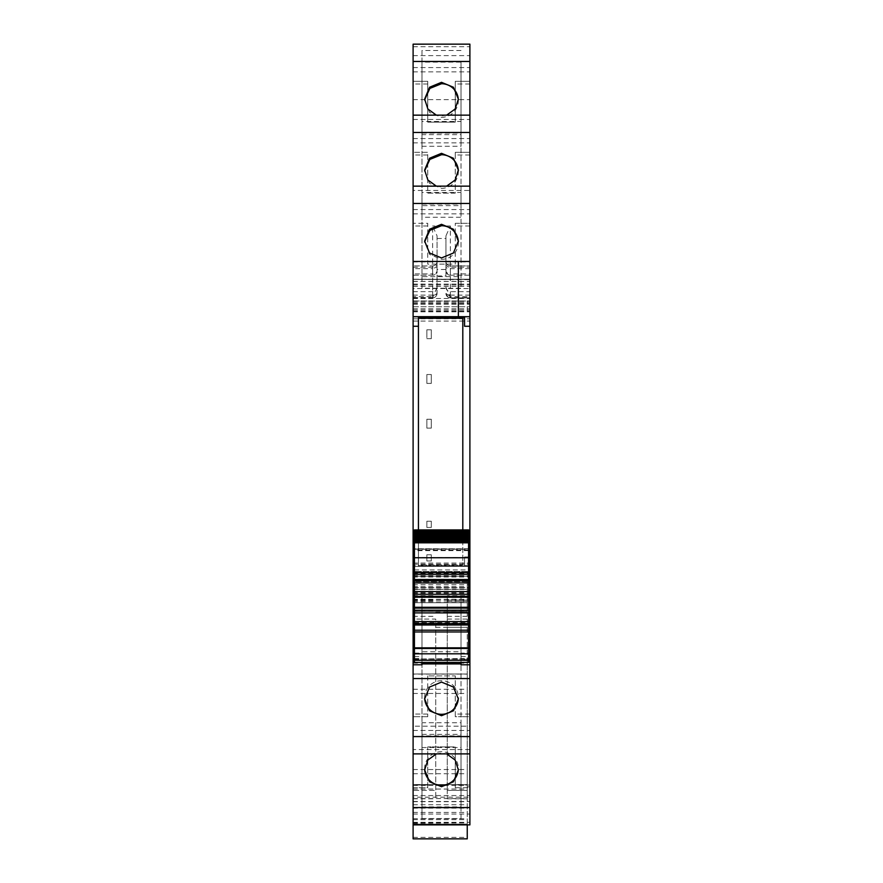 <?xml version="1.0" encoding="UTF-8"?>
<svg xmlns="http://www.w3.org/2000/svg" width="883" height="883" viewBox="0 0 883 883"><rect width="100%" height="100%" fill="white"/><g stroke="black" fill="none" stroke-linecap="round" stroke-linejoin="round"><path stroke-width="0.66" stroke-dasharray="4.42 3.31" d="M458.365 316.677L413.101 316.677L413.101 261.467L458.365 261.467L458.365 316.688L458.365 261.467L413.101 261.467L413.101 316.677M414.436 566.356L418.432 566.356L418.432 316.743M469.899 326.257L464.568 326.257L464.568 316.743M413.101 190.474L413.101 223.311L427.747 223.311L427.747 264.127L455.253 264.127L455.253 223.311L455.253 264.127L427.747 264.127L427.747 223.311L413.101 223.311L413.101 225.971L413.101 186.147L413.101 190.474L469.899 190.474L469.899 186.136L469.899 223.311L469.899 190.474M413.101 115.143L413.101 152.317L427.747 152.317L427.747 193.134L455.253 193.134L455.253 152.317L455.253 193.134L427.747 193.134L427.747 152.317L413.101 152.317L413.101 154.978L413.101 115.154M413.101 837.371L467.239 837.371L467.239 838.828L413.101 838.828L413.101 288.531L469.899 288.531L413.101 288.531L413.101 279.216L413.101 306.732L413.101 46.711L413.101 81.324L427.747 81.324L427.747 122.141L455.253 122.141L455.253 81.324L455.253 122.141L427.747 122.141L427.747 81.324L413.101 81.324L413.101 83.984L413.101 44.161M413.101 284.105L469.899 284.105L469.899 279.216L413.101 279.37L469.899 279.657L469.899 301.015L413.101 301.015M413.101 581.776L413.101 611.389L413.101 589.38L467.239 589.38L467.239 611.345L467.239 580.506L467.239 589.38L413.101 589.38L413.101 581.776L467.239 581.776M413.101 797.172L413.101 787.713L427.747 787.713L427.747 746.897L427.747 787.713L413.101 787.713L413.101 785.053L413.101 822.327L413.101 784.545L413.101 824.888L413.101 797.172L469.899 797.172L469.899 824.877M413.101 753.894L413.101 714.06L413.101 726.179L469.899 726.179L469.899 753.839L413.101 753.839L413.101 726.179M413.101 674.126L413.101 607.791L413.101 678.563L413.101 674.126L467.239 674.126L467.239 678.563L467.239 658.95L467.239 789.049L467.239 769.523L467.239 786.819L469.899 786.819L469.899 822.327L469.899 797.172M413.101 678.431L413.101 789.049L413.101 673.994L413.101 678.431L467.239 678.431M413.101 619.071L413.101 798.806L413.101 619.071L435.727 619.071L435.727 798.806L435.727 619.071M418.432 566.356L418.432 326.257L413.101 326.257M468.564 566.356L464.568 566.356L464.568 556.985L469.899 556.985M464.568 565.904L418.432 565.904M431.29 419.259L426.853 419.259L426.853 428.134L426.853 419.259L431.29 419.259L431.29 428.134L431.29 419.259L426.853 419.259L426.853 428.134L426.853 419.259L431.29 419.259L431.29 428.134L426.853 428.134L431.29 428.134L426.853 428.134L431.29 428.134L431.29 419.259M431.29 383.399L431.29 374.524L426.853 374.524L426.853 383.399L426.853 374.524L431.29 374.524L431.29 383.399L426.853 383.399L426.853 374.524L431.29 374.524L431.29 383.399L426.853 383.399L426.853 374.524L431.29 374.524L431.29 383.399L426.853 383.399L431.29 383.399M431.29 560.981L431.29 554.767L426.853 554.767L426.853 560.981L426.853 554.767L431.29 554.767L431.29 560.981L426.853 560.981L426.853 554.767L431.29 554.767L431.29 560.981L426.853 560.981L426.853 554.767L431.29 554.767L431.29 560.981L426.853 560.981L431.29 560.981M431.29 338.675L426.853 338.675L426.853 329.8L431.29 329.8L426.853 329.8L426.853 331.412L426.853 329.8L431.29 329.8L431.29 338.675L431.29 329.8L431.29 338.675L426.853 338.675L426.853 329.8L431.29 329.8L431.29 338.675L426.853 338.675L431.29 338.675M431.29 527.438L431.29 521.224L426.853 521.224L426.853 527.438L426.853 521.224L431.29 521.224L431.29 527.438L426.853 527.438L426.853 521.224L431.29 521.224L431.29 527.438L426.853 527.438L426.853 521.224L431.29 521.224L431.29 527.438L426.853 527.438L431.29 527.438M469.899 753.894L469.899 716.72L461.467 716.72L469.899 716.72L469.899 714.06L469.899 726.179M469.899 787.713L469.899 785.053L469.899 787.713L455.253 787.713L455.253 746.897L427.747 746.897L455.253 746.897L455.253 787.713L455.253 785.053L455.253 787.713L469.899 787.713M469.899 786.819L469.899 301.015M469.899 284.105L469.899 44.161M469.899 223.311L469.899 225.971L469.899 223.311L455.253 223.311L455.253 225.971L455.253 223.311L469.899 223.311M421.975 204.105L461.025 204.105L461.025 192.494L461.025 288.266L421.975 288.266L421.975 192.494L461.025 192.494M427.747 225.971L413.101 225.971M436.345 186.136L441.5 186.953L446.655 186.136M421.975 133.112L461.025 133.112L461.025 121.49L461.025 217.273L421.975 217.273L421.975 121.49L461.025 121.49M427.747 154.978L413.101 154.978M446.655 115.143L441.5 115.96L436.345 115.143M461.025 50.497L421.975 50.497L421.975 62.119L461.025 62.119L461.025 146.28L421.975 146.28L421.975 134.657L461.025 134.657M427.747 83.984L413.101 83.984M413.101 46.711L469.899 46.711M413.101 275.22L432.626 275.22A4.437 4.437 180 0 0 437.063 270.783A4.437 4.437 0 0 1 432.626 275.22L432.626 273.896A4.437 3.113 180 0 0 437.063 270.783A4.437 4.437 0 0 1 432.626 275.22L413.101 275.22M413.101 295.121L432.626 295.121A4.437 1.7 0 0 0 437.063 293.421L437.063 261.467A4.437 4.437 180 0 1 432.626 265.904L413.101 265.904L432.626 265.904L432.626 273.896L413.101 273.896M413.101 297.858L432.626 297.858L432.626 296.666L437.063 293.421C436.798 296.114 435.319 297.593 432.626 297.858A4.437 4.437 0 0 0 437.063 293.421C436.864 296.059 435.385 297.538 432.626 297.858L413.101 297.858M436.942 294.458L437.063 287.207L432.626 297.615L432.626 291.644L432.626 296.666L413.101 296.666M437.063 288.509L437.063 269.481L445.937 269.481L445.937 275.971L437.063 275.971M469.899 295.121L450.374 295.121L450.374 297.858A4.437 4.437 0 0 1 445.937 293.421L447.88 297.085L450.374 297.858L450.374 296.666L445.937 293.421L450.374 295.121L450.374 268.642A4.437 1.7 180 0 1 445.937 266.953L445.937 275.971M445.937 287.229L450.374 297.615L469.899 297.615M413.101 306.732L469.899 306.732L413.101 306.732M413.101 587.603L469.899 587.603L413.101 587.603M467.239 602.692L413.101 602.692L467.239 602.692M435.727 612.261L467.239 612.228L467.239 790.384L447.273 790.384L447.273 595.65L447.273 790.384C447.273 801.256 447.273 801.256 447.273 790.384C447.273 801.256 447.273 801.256 447.273 790.384L467.239 790.384C467.239 801.256 467.239 801.256 467.239 790.384C467.239 801.256 467.239 801.256 467.239 790.384L467.239 837.371M413.101 580.506L467.239 580.506L413.101 580.506M413.101 823.331L467.239 822.879L467.239 824.888M467.239 823.331L467.239 786.819M413.101 824.104L467.239 824.104L413.101 824.104M413.101 822.327L469.899 822.327M427.747 785.053L413.101 785.053M461.025 806.896L461.025 818.519L421.975 818.519L421.975 806.896L461.025 806.896L461.025 722.736L461.025 734.369L421.975 734.369L421.975 722.736L461.025 722.736M436.345 753.894L441.5 753.078L446.655 753.894M455.253 716.72L455.253 675.903L427.747 675.903L455.253 675.903L455.253 716.72L455.253 714.06L455.253 716.72L461.467 716.72L455.253 716.72M427.747 675.903L427.747 716.72L427.747 675.903M427.747 714.06L413.101 714.06M421.975 747.526L461.025 747.526L461.025 651.742L461.025 663.376L421.975 663.376L421.975 747.526L421.975 735.903L461.025 735.903M414.436 658.961L421.975 658.961L421.975 663.917L421.975 596.5L461.025 596.5L461.025 664.8M414.436 659.844L421.975 659.844L421.975 596.5L461.025 596.5L461.025 658.961L468.564 658.961M421.975 662.449L421.975 659.844M414.436 556.985L413.101 556.985M435.727 627.316L467.239 627.316L467.239 674.126M464.568 566.356L464.568 556.985L468.564 556.985M468.564 659.844L461.025 659.844L461.025 658.563L468.564 658.563L468.564 576.235L414.436 576.235L414.436 648.166L421.975 648.166L421.975 596.5L461.025 596.5L461.025 653.122L468.564 653.122M461.025 662.449L461.025 659.844M469.899 714.06L455.253 714.06M469.899 785.053L455.253 785.053M469.005 297.858L467.239 297.858L469.005 297.858M450.374 297.858L467.239 297.858L450.374 297.858A4.437 4.437 0 0 1 445.937 293.421L446.058 294.458M445.937 266.953L445.937 261.467A4.437 4.437 180 0 0 450.374 265.904L469.899 265.904L450.374 265.904L450.374 267.229L469.899 267.229M469.005 275.22L467.239 275.22L469.005 275.22M445.937 261.909L450.374 261.909L450.374 225.971L445.937 235.893L445.937 270.783C446.202 273.487 447.681 274.966 450.374 275.22L467.239 275.22L450.374 275.22L450.374 273.896L469.899 273.896M455.253 81.324L455.253 83.984L455.253 81.324L461.467 81.324L455.253 81.324M469.899 83.984L455.253 83.984M455.253 152.317L455.253 154.978L455.253 152.317L461.467 152.317L455.253 152.317M469.899 154.978L455.253 154.978M469.899 225.971L455.253 225.971M458.343 241.81A16.865 16.81 180 0 1 441.5 259.348L429.579 254.414L424.657 241.81M461.025 204.105L461.025 288.266M421.975 192.494L421.975 276.644L461.025 276.644M421.975 276.644L421.975 288.266M458.343 170.816A16.865 16.81 180 0 1 441.5 188.355L429.579 183.421L424.657 170.816M461.025 133.112L461.025 217.273M421.975 121.49L421.975 205.651L461.025 205.651M421.975 205.651L421.975 217.273M458.343 99.823A16.865 16.81 180 0 1 441.5 117.351L429.579 112.428L424.657 99.823M461.025 62.119L461.025 146.28M421.975 50.497L421.975 134.657M421.975 62.119L421.975 146.28M445.937 235.893L445.937 269.481M437.063 269.481L437.063 235.893L432.626 225.971L432.626 275.22M437.063 235.893L437.063 261.467A4.437 4.437 0 0 1 432.626 265.904C435.319 265.64 436.798 264.16 437.063 261.467A4.437 4.437 0 0 1 432.626 265.904L432.626 268.642L413.101 268.642M469.899 268.642L450.374 268.642L450.374 265.904A4.437 4.437 0 0 1 445.937 261.467L445.937 270.783A4.437 4.437 0 0 0 450.374 275.22L450.374 261.909L469.899 261.909M447.273 616.323L467.239 616.323L467.239 627.316L447.273 627.316M467.239 616.323L467.239 595.65L447.273 595.65M447.273 612.261L467.239 612.261L467.239 596.157L447.273 596.157M421.975 806.896L421.975 722.736M421.975 818.519L421.975 734.369M461.025 818.519L461.025 734.369M424.657 769.214A16.865 16.81 0 0 1 441.5 751.687A16.865 16.81 0 0 1 458.343 769.214M461.025 747.526L461.025 663.376M421.975 735.903L421.975 651.742L461.025 651.742M421.975 651.742L421.975 663.376M424.657 698.221A16.865 16.81 0 0 1 441.5 680.694A16.865 16.81 0 0 1 458.343 698.221M414.436 566.389L468.564 566.389L414.436 566.389L414.436 576.235L468.564 576.235L468.564 571.522L414.436 571.522L468.564 571.522L468.564 566.389L414.436 566.389L414.436 529.921L468.564 529.921L468.564 533.133L414.436 533.133M414.436 659.115L468.564 659.115L468.564 662.405L414.436 662.405L414.436 648.166M414.436 625.319L414.436 621.544L414.436 625.319L468.564 625.319L468.564 621.544L468.564 625.319L414.436 625.319M414.436 581.831L414.436 579.171L414.436 581.831L468.564 581.831L468.564 579.171L468.564 581.831M468.564 548.729L414.436 548.729L414.436 557.747L414.436 548.884L468.564 548.884L468.564 557.747L468.564 548.884M468.564 541.996L414.436 541.996M468.564 541.025L414.436 541.025M468.564 539.877L414.436 539.877M468.564 538.542L414.436 538.542M468.564 537.03L414.436 537.03M468.564 535.33L414.436 535.33M468.564 566.389L468.564 565.65L414.436 565.65M414.436 549.226L468.564 549.226L468.564 565.65M468.564 549.226L468.564 533.133M468.564 659.115L468.564 658.563M414.436 658.563L421.975 658.563L421.975 648.166M421.975 658.961L461.025 658.563L461.025 653.122M468.564 621.544L414.436 621.544M414.436 622.658L468.564 622.658M414.436 594.259L468.564 594.259M414.436 579.171L468.564 579.171L414.436 579.171M414.436 582.946L468.564 582.946M421.975 663.917L421.975 596.5L461.025 596.5L461.025 658.961M462.802 318.266L418.432 318.266L418.432 564.977L462.802 564.977L462.802 318.266M418.432 529.921L418.432 564.977L462.802 564.977L462.802 529.921M413.101 186.203L469.899 186.203M413.101 209.558L469.899 209.558M413.101 213.852L469.899 213.852M413.101 115.209L469.899 115.209M413.101 138.565L469.899 138.565M413.101 142.858L469.899 142.858M469.899 152.317L461.467 152.317L469.899 152.317M413.101 119.481L469.899 119.481M413.101 44.205L469.899 44.205M413.101 67.572L469.899 67.572M413.101 71.865L469.899 71.865M469.899 81.324L461.467 81.324L469.899 81.324M413.101 55.618L469.899 55.618M413.101 99.658L469.899 99.658M450.374 225.971L432.626 225.971M413.101 261.909L437.063 261.909M413.101 267.229L432.626 267.229A4.437 3.113 180 0 0 437.063 264.127M432.626 297.858L432.626 268.642L437.063 266.953M413.101 297.615L432.626 297.615M413.101 301.368L469.899 301.368M413.101 298.509L469.899 298.509M413.101 284.955L469.899 284.955M413.101 281.434L469.899 281.434M413.101 279.37L469.899 279.37L413.101 279.37M413.101 281.357L469.899 281.357M413.101 286.39L469.899 286.39M413.101 311.114L467.239 311.114L467.239 301.015M413.101 309.988L469.899 309.988M467.239 311.114L469.899 311.125M413.101 303.609L469.899 303.609M413.101 300.96L469.899 300.96M413.101 302.604L469.899 302.604M413.101 304.205L469.899 304.205M413.101 308.796L469.899 308.796M413.101 318.796L469.899 318.796M413.101 321.092L469.899 321.092M413.101 563.078L469.899 563.078M413.101 564.193L469.899 564.193M413.101 573.387L469.899 573.387M413.101 575.639L469.899 575.639M413.101 584.701L469.899 584.701M413.101 587.879L469.899 587.879M413.101 589.623L469.899 589.623M413.101 594.447L469.899 594.447M413.101 596.4L469.899 596.4M413.101 597.416L469.899 597.416M413.101 599.557L469.899 599.557M413.101 600.915L469.899 600.915M413.101 593.111L469.899 593.111M413.101 577.018L469.899 577.018M413.101 580.595L469.899 580.595M413.101 658.95L467.239 658.95M413.101 592.769L467.239 592.769M413.101 769.523L467.239 769.523M413.101 596.952L467.239 596.952M413.101 611.257L467.239 611.257M413.101 602.471L467.239 602.471M413.101 599.314L467.239 599.314M413.101 589.568L467.239 589.568M413.101 586.533L467.239 586.533M413.101 580.639L467.239 580.639M413.101 593.177L467.239 593.177M413.101 611.389L467.239 611.389L413.101 611.345M413.101 819.667L467.239 819.667M413.101 818.773L467.239 818.773M413.101 812.426L467.239 812.426M413.101 808.133L467.239 808.133M413.101 804.733L467.239 804.733M413.101 801.676L467.239 801.676M413.101 798.618L467.239 798.618M413.101 784.568L467.239 784.568L413.101 784.545M413.101 785.417L467.239 785.417M413.101 795.539L469.899 795.539M413.101 814.038L469.899 814.038M413.101 801.466L469.899 801.466M413.101 824.832L469.899 824.832M469.899 749.557L413.101 749.557M427.747 716.72L413.101 716.72L427.747 716.72M413.101 730.473L469.899 730.473M414.436 656.599L421.975 656.599M461.025 656.599L468.564 656.599M414.436 569.932L468.564 569.932M413.101 663.144L467.239 663.144M413.101 678.541L467.239 678.541M413.101 623.122L467.239 623.122M413.101 607.813L467.239 607.813M413.101 674.016L467.239 674.016L413.101 673.994M413.101 689.281L467.239 689.281M413.101 773.718L467.239 773.718M413.101 789.027L467.239 789.027M413.101 784.612L467.239 784.612M413.101 693.475L467.239 693.475M413.995 790.384L435.727 790.384L413.995 790.384M413.101 601.389L435.727 601.389M413.101 596.157L435.727 596.157M413.101 600.087L435.727 600.087M413.101 616.323L435.727 616.323M450.374 297.615L450.374 291.644L450.374 296.666L469.899 296.666M445.937 264.127A4.437 3.113 180 0 0 450.374 267.229L450.374 273.896A4.437 3.113 0 0 1 445.937 270.783A4.437 4.437 0 0 0 450.374 275.22M437.063 238.476L445.937 238.476M445.937 261.467A4.437 4.437 0 0 0 450.374 265.904M447.273 619.071L467.239 619.071M447.273 600.087L467.239 600.087M447.273 601.389L467.239 601.389M461.025 648.166L468.564 648.166M414.436 653.122L421.975 653.122M468.564 550.054L414.436 550.054M414.436 557.581L468.564 557.581M468.564 550.672L414.436 550.672M413.101 291.644L432.626 291.644C435.319 291.379 436.798 289.9 437.063 287.207M413.101 279.216L469.899 279.216L413.101 279.216M413.101 311.809L469.899 311.809M413.101 588.045L469.899 588.045M413.101 576.158L469.899 576.158M413.101 822.879L467.239 822.879M413.101 678.563L467.239 678.563M413.101 607.791L467.239 607.791M413.101 789.049L467.239 789.049M413.101 798.806L435.727 798.806M413.101 595.65L435.727 595.65M445.937 287.207C446.202 289.9 447.681 291.379 450.374 291.644L469.899 291.644M458.365 241.092L458.365 242.527M424.635 241.092L424.635 242.527M458.365 170.099L458.365 171.534M424.635 170.099L424.635 171.534M424.635 99.106L424.635 100.541M458.365 99.106L458.365 100.541M435.12 297.085L436.334 295.849M458.365 769.932L458.365 768.497M424.635 769.932L424.635 768.497M424.635 698.939L424.635 697.504M458.365 698.939L458.365 697.504M446.666 295.849L447.88 297.085M447.273 798.806L467.239 798.806"/><path stroke-width="1.32" d="M413.101 316.743L418.432 316.743L418.432 326.257L413.101 326.257L413.101 261.467L458.365 261.467L458.365 316.688L413.101 316.688L458.365 316.677L458.365 261.467L469.899 261.467L469.899 115.143L413.101 115.154L413.101 261.467L458.365 261.467M418.432 317.383L464.568 317.383M469.899 316.743L464.568 316.743L464.568 326.257L469.899 326.257L469.899 316.677L458.365 316.677M413.101 186.147L469.899 186.147L413.101 186.136M413.101 61.468L413.101 115.143L469.899 115.143L469.899 44.15L413.101 44.161L413.101 61.468L469.899 61.468M413.101 44.161L469.899 44.15M469.899 824.888L413.101 824.888L469.899 824.888L469.899 807.57L413.101 807.57L413.101 838.85L467.239 838.85L467.239 824.888M413.101 807.57L413.101 753.883L469.899 753.883L469.899 807.57M413.101 326.257L413.101 753.883L469.899 753.883L469.899 566.356L468.564 566.356M468.564 556.985L469.899 556.985L469.899 326.257M469.899 316.677L469.899 261.467M469.899 556.985L469.899 566.356M469.899 566.389L468.564 566.389M441.5 257.946L453.421 253.002L458.365 241.092L453.421 229.227L441.5 224.315L429.579 229.227L424.635 241.092L429.579 253.002L441.5 257.946M446.655 186.136L455.12 180.011L458.365 170.099L453.421 158.234L441.5 153.322L429.579 158.234L424.635 170.099L427.88 180.011L436.345 186.136M436.345 115.143L427.88 109.017L424.635 99.106L429.579 87.24L441.5 82.329L453.421 87.24L458.365 99.106L455.12 109.017L446.655 115.143M446.655 753.894L455.12 760.02L458.365 769.932L453.421 781.797L441.5 786.709L429.579 781.797L424.635 769.932L427.88 760.02L436.345 753.894M441.5 682.084L429.579 687.04L424.635 698.939L429.579 710.804L441.5 715.716L453.421 710.804L458.365 698.939L453.421 687.04L441.5 682.084M413.101 664.8L421.975 664.8L421.975 663.917L461.025 663.917M469.899 664.8L461.025 664.8L461.025 662.449M413.101 659.844L414.436 659.844M421.975 664.8L421.975 662.449M413.101 658.961L414.436 658.961M413.101 566.356L414.436 566.356M413.101 556.985L414.436 556.985M468.564 658.961L469.899 658.961M469.899 659.844L468.564 659.844M424.657 241.81L429.844 230.397L441.5 225.717A16.865 16.81 180 0 1 458.343 241.81M424.657 170.816L429.844 159.404L441.5 154.724A16.865 16.81 180 0 1 458.343 170.816M424.657 99.823L429.844 88.41L441.5 83.73A16.865 16.81 180 0 1 458.343 99.823M458.343 769.214A16.865 16.81 0 0 1 441.5 785.307A16.865 16.81 0 0 1 424.657 769.214M458.343 698.221A16.865 16.81 0 0 1 441.5 714.314A16.865 16.81 0 0 1 424.657 698.221M414.436 648.464L468.564 648.464L468.564 647.846L414.436 647.846L414.436 662.449L468.564 662.405M414.436 647.846L414.436 631.974L468.564 631.974L468.564 574.292L414.436 574.292L414.436 631.974M468.564 557.747L414.436 557.747L414.436 574.292L468.564 574.292L468.564 542.681L414.436 542.681L414.436 557.581M414.436 541.069L414.436 542.681M468.564 541.224L414.436 541.025L414.436 539.943M468.564 540.043L414.436 539.877L414.436 538.63M468.564 538.674L414.436 538.542L414.436 537.129M468.564 535.407L468.564 537.129L414.436 537.03L414.436 535.473M414.436 533.52L468.564 533.52L468.564 535.33L414.436 535.33L414.436 533.641M414.436 529.921L468.564 529.921L414.436 529.921L414.436 531.434L468.564 531.434L468.564 533.464L414.436 533.464L414.436 531.643M468.564 529.921L468.564 530.86L414.436 530.86M414.436 531.434L468.564 531.434L468.564 530.86M468.564 537.129L468.564 537.968L414.436 537.968M468.564 542.228L468.564 537.968M414.436 541.996L468.564 541.996L468.564 542.681M468.564 647.846L468.564 631.974M468.564 648.464L468.564 662.449M414.436 630.197L468.564 630.197L414.436 630.197M414.436 621.544L468.564 621.544M414.436 612.89L468.564 612.89M468.564 610.23L414.436 610.23L468.564 610.23M414.436 594.259L468.564 594.259M414.436 591.599L468.564 591.599M414.436 582.946L468.564 582.946M468.564 541.787L414.436 541.787M468.564 540.694L414.436 540.694M468.564 539.425L414.436 539.425M468.564 536.345L414.436 536.345M468.564 534.546L414.436 534.546M468.564 532.581L414.436 532.581M418.432 529.921L418.432 318.266L462.802 318.266L462.802 529.921M413.101 203.465L469.899 203.465M413.101 132.472L469.899 132.472M413.101 736.577L469.899 736.577M413.101 678.563L469.899 678.563M413.101 656.599L414.436 656.599M413.101 576.235L414.436 576.235M468.564 576.235L469.899 576.235M468.564 656.599L469.899 656.599M413.101 571.522L414.436 571.522M468.564 571.522L469.899 571.522M413.101 569.932L414.436 569.932M468.564 569.932L469.899 569.932M413.101 566.389L414.436 566.389M414.436 660.285L468.564 660.285M414.436 653.828L468.564 653.828M468.564 624.502L414.436 624.502M468.564 623.652L414.436 623.652M414.436 608.122L468.564 608.122M468.564 607.283L414.436 607.283M414.436 597.206L468.564 597.206M468.564 596.367L414.436 596.367M414.436 580.837L468.564 580.837M468.564 579.988L414.436 579.988M414.436 572.515L468.564 572.515M414.436 542.824L468.564 542.824M414.436 530.032L468.564 530.032"/></g></svg>
